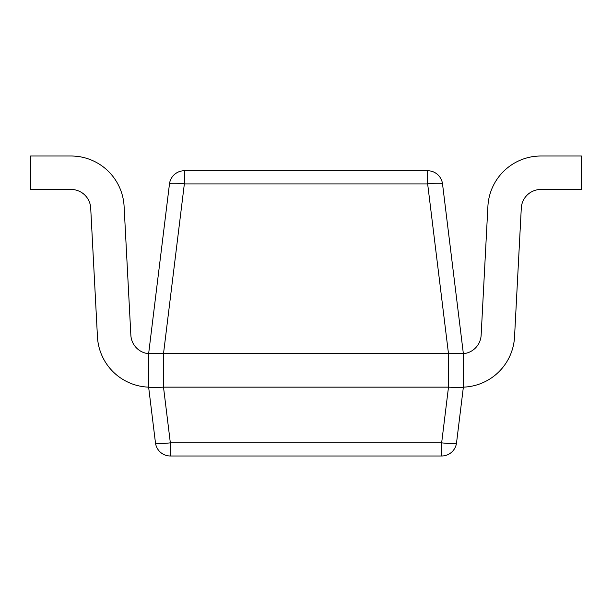 <?xml version="1.0" encoding="UTF-8"?>
<svg xmlns="http://www.w3.org/2000/svg" width="612" height="612" viewBox="0 0 612 612"><rect width="100%" height="100%" fill="white"/><g stroke="black" fill="none" stroke-linecap="round" stroke-linejoin="round"><path stroke-width="0.92" d="M148.632 387.151L155.463 442.836L148.632 387.151C149.55 387.641 154.515 387.641 163.503 387.151L448.497 387.151L441.657 442.836L441.657 455.994A14.986 14.986 0 0 0 456.537 442.836A14.986 14.986 0 0 1 441.657 455.994L170.343 455.994A14.986 14.986 0 0 1 155.463 442.836A14.986 1.813 -7 0 0 170.343 442.836L170.343 455.994M463.368 387.151L456.537 442.836L463.368 387.151C462.45 387.641 457.485 387.641 448.497 387.151M97.453 336.845L90.706 208.088A19.668 19.668 0 0 0 71.061 189.445A19.668 19.668 0 0 1 90.706 208.088L97.453 336.845A53.114 53.114 0 0 0 148.632 387.144L148.632 353.705C149.55 353.208 154.515 353.208 163.503 353.698L448.497 353.698C457.485 353.208 462.45 353.208 463.368 353.698A19.668 19.668 0 0 0 481.147 335.147L487.902 206.336A53.114 53.114 0 0 1 540.939 156.006L581.4 156.006L581.4 189.445L540.939 189.445A19.668 19.668 0 0 0 521.294 208.088L514.547 336.845A53.114 53.114 0 0 1 463.368 387.144L463.368 353.698L442.522 183.921A14.986 1.813 173 0 0 427.65 183.921L427.65 170.756A14.986 14.986 0 0 1 442.522 183.921A14.986 14.986 0 0 0 427.65 170.756L184.35 170.756L184.35 183.921A14.986 1.813 -173 0 0 169.478 183.921A14.986 14.986 0 0 1 184.35 170.756M456.537 442.836A14.986 1.813 7 0 1 441.657 442.836L170.343 442.836L163.503 387.151L162.165 387.228M150.284 387.457L149.121 387.342M124.098 206.336L130.853 335.147A19.668 19.668 0 0 0 148.632 353.705L169.478 183.921L148.632 353.698A19.668 19.668 0 0 1 130.853 335.147L124.098 206.336A53.114 53.114 0 0 0 71.061 156.006L30.6 156.006L71.061 156.006M463.368 353.698L442.522 183.921M71.061 189.445L30.6 189.445L30.6 156.006M448.382 387.144L448.382 353.705M163.618 387.144L163.618 353.705M448.497 353.698L427.65 183.921L184.35 183.921L163.503 353.698"/></g></svg>
